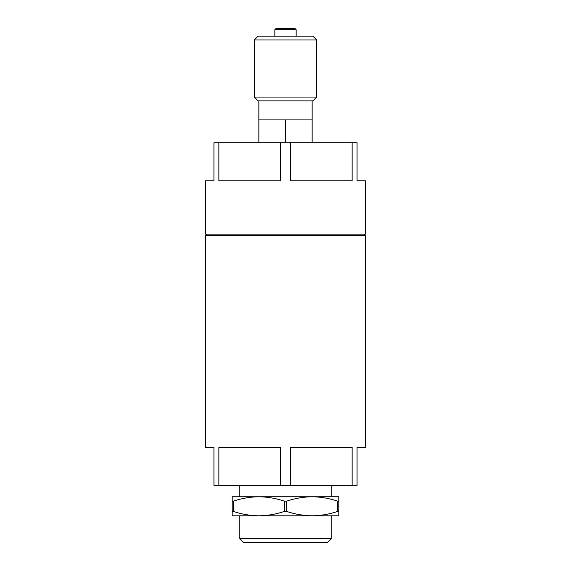 <?xml version="1.0" encoding="UTF-8"?>
<svg xmlns="http://www.w3.org/2000/svg" width="571" height="571" viewBox="0 0 571 571"><rect width="100%" height="100%" fill="white"/><g stroke="black" fill="none" stroke-linecap="round" stroke-linejoin="round"><path stroke-width="0.86" d="M357.068 485.35L213.932 485.35L213.932 447.286L205.56 447.286L205.56 235.63L365.44 235.63L365.44 447.286L357.068 447.286L357.068 485.35M280.568 485.35L280.568 447.286L218.871 447.286L218.871 485.35M352.129 485.35L352.129 447.286L290.432 447.286L290.432 485.35M327.376 542.45L243.624 542.45L239.82 538.646L331.18 538.646L327.376 542.45M331.18 485.35L331.18 496.77M331.18 515.806L331.18 538.646M363.92 234.11L365.44 235.63M218.871 142.75L213.932 142.75L213.932 180.814L205.56 180.814L205.56 234.11L365.44 234.11L365.44 180.814L357.068 180.814L357.068 142.75L218.871 142.75L218.871 180.814L280.568 180.814L280.568 142.75M352.129 142.75L352.129 180.814L290.432 180.814L290.432 142.75M258.856 142.75L258.856 119.91L312.144 119.91L312.144 100.874M296.156 36.166L296.156 29.692L274.844 29.692L275.986 28.55L295.014 28.55L275.986 28.55M285.5 119.91L285.5 142.75M312.144 119.91L312.144 142.75M316.712 97.07L312.908 100.874L258.092 100.874L254.288 97.07L316.712 97.07L316.712 39.97L254.288 39.97L258.092 36.166L312.908 36.166L316.712 39.97M338.796 511.409L338.796 496.77L312.144 496.77C320.838 496.877 329.353 498.347 337.682 501.167L337.682 511.409C329.324 514.235 320.816 515.699 312.144 515.806C303.451 515.692 294.943 514.228 286.613 511.409L286.613 501.167C294.964 498.34 303.479 496.877 312.144 496.77L258.856 496.77C267.549 496.877 276.057 498.347 284.387 501.167L284.387 511.409C276.036 514.235 267.521 515.699 258.856 515.806C250.162 515.692 241.647 514.228 233.318 511.409L233.318 501.167C241.676 498.34 250.184 496.877 258.856 496.77L232.204 496.77L232.204 515.806L338.796 515.806L338.796 511.409L337.682 511.409M338.796 501.167L337.682 501.167M286.613 501.167L284.387 501.167M233.318 501.167L232.204 501.167M286.613 511.409L284.387 511.409M233.318 511.409L232.204 511.409M239.82 485.35L239.82 496.77M239.82 515.806L239.82 538.646M207.08 234.11L205.56 235.63M258.856 119.91L258.856 100.874M274.844 36.166L274.844 29.692M296.156 29.692L295.014 28.55M254.288 97.07L254.288 39.97"/></g></svg>
